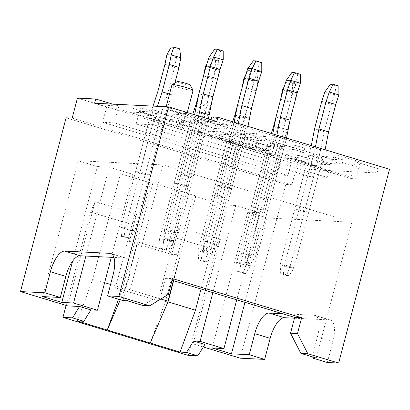 <?xml version="1.0" encoding="UTF-8"?>
<svg xmlns="http://www.w3.org/2000/svg" width="410" height="410" viewBox="0 0 410 410"><rect width="100%" height="100%" fill="white"/><g stroke="black" fill="none" stroke-linecap="round" stroke-linejoin="round"><path stroke-width="0.31" stroke-dasharray="2.05 1.54" d="M179.662 48.816L177.053 48.687L171.267 46.935M166.88 54.653L176.469 57.682L180.825 57.897M164.989 64.273L174.629 67.194L176.469 57.682M121.534 236.503L127.32 238.256L129.929 238.389L124.148 236.637L121.534 236.503L120.945 227.453L151.89 109.496L161.53 112.417L167.449 94.577L174.629 67.194M129.929 238.389L134.941 230.589L130.585 230.374L161.53 112.417M127.32 238.256L130.585 230.374L120.945 227.453L125.301 227.668L124.148 236.637M177.053 48.687L176.469 57.559M157.368 106.328L125.301 227.668L134.941 230.589L165.886 112.632L171.8 94.792L174.885 83.025M151.89 109.496L153.012 106.113M156.246 109.711L165.886 112.632M169.514 94.095L171.8 94.792M157.809 91.65L167.449 94.577M223.199 50.973L220.585 50.845L214.804 49.092M209.284 56.759L218.873 59.665L215.727 69.228L206.092 66.307M173.466 240.547L167.685 238.794L165.071 238.661L170.852 240.414L173.466 240.547L178.473 232.747L208.336 118.926M165.071 238.661L164.482 229.61L168.838 229.825L198.696 116.004M167.685 238.794L168.838 229.825L178.473 232.747L174.122 232.531L170.852 240.414M218.873 59.665L220.585 50.845M218.858 59.783L223.214 59.998M215.727 69.228L208.546 96.611L205.067 114.574L174.122 232.531L164.482 229.61L194.612 114.764M205.067 114.574L195.426 111.653M208.546 96.611L198.906 93.69M212.436 58.748L218.217 60.501L215.609 60.372L209.823 58.62L212.436 58.748L209.741 66.661L207.901 76.173L217.541 79.094L210.356 106.477L204.441 124.317L173.497 242.274L169.14 242.059L200.085 124.102L206.004 106.262L213.185 78.879L215.03 69.367L205.436 66.338M209.792 66.558L219.376 69.464L217.541 79.094M203.55 75.958L213.185 78.879M160.09 248.188L165.876 249.941L168.484 250.074L162.703 248.322L160.09 248.188L159.5 239.138L190.45 121.181L200.085 124.102M165.876 249.941L169.14 242.059L159.5 239.138L163.857 239.353L162.703 248.322M215.609 60.372L215.024 69.244M219.376 69.464L218.217 60.501M215.03 69.367L219.381 69.582M206.978 63.627L209.823 58.62M209.741 66.661L206.046 66.476M168.484 250.074L173.497 242.274L163.857 239.353L194.801 121.396L204.441 124.317M190.45 121.181L192.761 114.205M207.901 76.173L200.715 103.556L194.801 121.396M200.715 103.556L210.356 106.477M196.364 103.34L206.004 106.262M250.992 70.433L256.778 72.186L254.164 72.057L248.378 70.305L250.992 70.433L248.296 78.346L246.456 87.858L256.096 90.779L248.911 118.162L242.997 136.002L212.052 253.959L207.696 253.744L238.64 135.787L244.56 117.947L251.745 90.564L253.585 81.052L243.991 78.028M248.347 78.243L257.936 81.149L256.096 90.779M242.105 87.643L251.745 90.564M198.645 259.873L204.431 261.631L207.045 261.759L201.259 260.007L198.645 259.873L198.061 250.823L229.005 132.866L238.64 135.787M204.431 261.631L207.696 253.744L198.061 250.823L202.412 251.038L201.259 260.007M254.164 72.057L253.58 80.934M257.936 81.149L256.778 72.186M253.585 81.052L257.936 81.267M245.534 75.312L248.378 70.305M248.296 78.346L244.601 78.161M207.045 261.759L212.052 253.959L202.412 251.038L233.357 133.081L242.997 136.002M229.005 132.866L232.685 121.755M246.456 87.858L239.276 115.241L233.357 133.081M239.276 115.241L248.911 118.162M234.92 115.025L244.56 117.947M289.547 82.118L295.333 83.871L292.719 83.742L286.938 81.99L289.547 82.118L286.856 90.031L285.011 99.543L294.652 102.464L287.466 129.847L281.552 147.692L250.607 265.644L246.256 265.429L277.201 147.472L283.115 129.632L290.3 102.249L292.14 92.737L282.546 89.713M286.903 89.928L296.491 92.834L294.652 102.464M280.66 99.328L290.3 102.249M237.205 271.563L242.986 273.316L245.6 273.444L239.814 271.692L237.205 271.563L236.616 262.508L267.561 144.551L277.201 147.472M242.986 273.316L246.256 265.429L236.616 262.508L240.967 262.723L239.814 271.692M292.719 83.742L292.135 92.619M296.491 92.834L295.333 83.871M292.14 92.737L296.491 92.952M284.089 86.997L286.938 81.99M286.856 90.031L283.156 89.846M245.6 273.444L250.607 265.644L240.967 262.723L271.912 144.771L281.552 147.692M267.561 144.551L271.246 133.44M285.011 99.543L277.831 126.926L271.912 144.771M277.831 126.926L287.466 129.847M273.475 126.71L283.115 129.632M261.754 62.658L259.146 62.53L253.359 60.777M247.84 68.444L257.429 71.35L254.282 80.913L244.647 77.992M212.021 252.232L206.24 250.479L203.626 250.351L209.413 252.104L212.021 252.232L217.034 244.432L247.978 126.48L238.353 123.471M203.626 250.351L203.037 241.295L207.393 241.51L238.338 123.559M206.24 250.479L207.393 241.51L217.034 244.432L212.677 244.216L209.413 252.104M257.429 71.35L259.146 62.53M257.418 71.468L261.77 71.683M254.282 80.913L247.102 108.296L243.622 126.26L212.677 244.216L203.037 241.295L234.202 122.216M243.622 126.26L233.982 123.338M247.102 108.296L237.462 105.375M300.31 74.343L297.701 74.215L291.915 72.462M286.395 80.129L295.984 83.035L292.842 92.599L283.202 89.677M250.577 263.917L244.796 262.164L242.182 262.036L247.968 263.789L250.577 263.917L255.589 256.117L286.534 138.165L276.909 135.156M242.182 262.036L241.592 252.98L245.949 253.195L276.893 135.244M244.796 262.164L245.949 253.195L255.589 256.117L251.233 255.901L247.968 263.789M295.984 83.035L297.701 74.215M295.974 83.153L300.325 83.368M292.842 92.599L285.657 119.981L282.177 137.95L251.233 255.901L241.592 252.98L272.758 133.901M282.177 137.95L272.542 135.023M285.657 119.981L276.017 117.06M338.87 86.028L336.256 85.9L330.47 84.147M324.951 91.814L334.539 94.72L331.398 104.283L321.758 101.362M289.137 275.602L283.351 273.849L280.737 273.721L286.523 275.474L289.137 275.602L294.144 267.802L325.089 149.85L315.464 146.847M280.737 273.721L280.153 264.665L284.504 264.88L315.449 146.929M283.351 273.849L284.504 264.88L294.144 267.802L289.788 267.587L286.523 275.474M334.539 94.72L336.256 85.9M334.529 94.838L338.88 95.053M331.398 104.283L324.213 131.666L320.733 149.635L289.788 267.587L280.153 264.665L311.313 145.586M320.733 149.635L311.098 146.713M324.213 131.666L314.572 128.745M177.335 81.605A6.56 0.584 -165.3 0 0 183.495 83.881A6.56 0.584 -165.3 0 0 189.973 84.921M171.964 84.752A10.932 0.974 -165.3 0 0 182.291 88.468A10.932 0.974 -165.3 0 0 193.11 90.302M142.157 112.663L130.406 112.079L140.041 115L151.797 115.584L142.157 112.663L143.264 108.45L131.507 107.866L130.406 112.079M332.52 161.197L320.763 160.612L330.404 163.534L342.16 164.118L332.52 161.197L333.622 156.984L321.865 156.4L320.763 160.612M296.384 159.403L284.627 158.819L294.267 161.74L306.024 162.324L296.384 159.403L297.491 155.19L285.734 154.606L295.374 157.527L307.131 158.111L297.491 155.19M293.965 149.512L282.208 148.927L291.843 151.849L303.6 152.433L293.965 149.512L295.067 145.299L283.31 144.715L292.95 147.636L304.707 148.22L295.067 145.299M257.828 147.718L246.072 147.134L255.712 150.055L267.469 150.639L257.828 147.718L258.935 143.505L247.179 142.921L256.814 145.842L268.57 146.426L258.935 143.505M255.409 137.827L243.653 137.242L253.288 140.164L265.044 140.748L255.409 137.827L256.511 133.614L244.755 133.03L254.395 135.951L266.151 136.535L256.511 133.614M219.273 136.033L207.516 135.449L217.156 138.37L228.913 138.954L219.273 136.033L220.375 131.82L208.618 131.236L218.258 134.157L230.015 134.741L220.375 131.82M216.849 126.136L205.092 125.557L214.732 128.479L226.489 129.058L216.849 126.136L217.956 121.924L206.199 121.345L215.839 124.266L227.596 124.85L217.956 121.924M180.718 124.348L168.961 123.764L178.596 126.685L190.353 127.269L180.718 124.348L181.82 120.135L170.063 119.551L179.703 122.472L191.46 123.056L181.82 120.135M178.294 114.451L166.537 113.872L176.177 116.794L187.934 117.373L178.294 114.451L179.401 110.239L167.644 109.66L177.284 112.581L189.041 113.16L179.401 110.239M172.108 110.48A10.932 0.974 14.7 0 1 165.886 107.922A10.932 0.974 14.7 0 1 180.815 110.915A10.932 0.974 14.7 0 1 187.032 113.473A10.932 0.974 14.7 0 1 172.108 110.48M240.788 144.428L231.148 141.506L226.791 141.291L236.432 144.212L240.788 144.428L226.694 198.143L217.054 195.221L212.703 195.006L222.343 197.927L226.694 198.143M322.88 158.275L313.24 155.354L308.884 155.139L318.524 158.06L322.88 158.275L308.786 211.985L299.146 209.064L294.795 208.849L304.435 211.77L308.786 211.985M245.764 134.905L236.129 131.979L231.773 131.764L241.413 134.685L245.764 134.905L231.676 188.615L222.035 185.694L217.684 185.479L227.319 188.4L231.676 188.615M207.209 123.215L197.569 120.294L193.218 120.079L202.858 123L207.209 123.215L193.12 176.93L183.48 174.009L179.124 173.794L188.764 176.715L193.12 176.93M114.431 122.867L102.659 122.282L276.161 174.87L287.933 175.454L114.431 122.867L118.854 106.016L107.077 105.431L280.583 158.019L292.356 158.603L315.49 165.614L314.383 169.827L94.613 103.217M182.347 126.234L177.125 125.978L350.627 178.56L355.849 178.821L182.347 126.234L185.663 113.596L210.725 121.191L216.818 121.493M185.663 113.596L180.441 113.339L353.943 165.922L355.045 161.709L360.272 161.97L211.832 116.978M314.383 169.827L377.077 172.933L353.943 165.922L350.627 178.56M330.434 164.758L156.927 112.171L139.513 111.31L313.02 163.892L330.434 164.758L327.118 177.397L153.612 124.809L136.202 123.948L309.704 176.531L327.118 177.397M163.672 121.058L154.037 118.136L149.681 117.921L159.321 120.842L163.672 121.058L149.583 174.773L139.943 171.851L135.592 171.636L145.227 174.558L149.583 174.773M284.325 146.59L274.685 143.669L270.328 143.449L279.968 146.37L284.325 146.59L270.231 200.3L260.591 197.379L256.24 197.164L265.88 200.085L270.231 200.3M202.232 132.743L192.592 129.821L188.236 129.606L197.876 132.527L202.232 132.743L188.139 186.458L178.499 183.536L174.147 183.321L183.788 186.242L188.139 186.458M279.343 156.118L269.703 153.196L265.352 152.976L274.987 155.897L279.343 156.118L265.249 209.828L255.614 206.906L251.258 206.691L260.898 209.612L265.249 209.828M97.442 166.568L109.209 167.147L133.055 174.378L120.432 173.753L150.285 182.798L152.894 182.927L195.862 195.949L193.248 195.821L223.101 204.867L235.724 205.492L259.576 212.723L247.809 212.139L267.089 217.982L351.913 222.189L162.99 164.928L78.161 160.725L97.442 166.568L72.626 261.149M377.077 172.933L378.179 168.72L355.045 161.709M122.995 300.571L128.52 279.507A21.863 8.497 -73.1 0 0 126.157 258.156A21.863 8.497 -73.1 0 0 125.337 258.013L113.929 257.449M90.579 212.078L132.03 224.639L136.53 214.194L95.084 201.633L90.579 212.078L66.097 305.399M77.434 98.098L297.204 164.707L291.956 184.715L72.186 118.111M291.956 184.715L285.857 184.413L66.087 117.808M67.732 305.896L95.084 201.633M285.857 184.413L240.27 358.186M203.309 346.988L193.038 343.872L220.39 239.609L178.945 227.048L174.44 237.492L157.86 300.684L115.451 287.83L132.03 224.639M136.53 214.194L129.35 241.577L171.759 254.431L178.945 227.048M78.161 160.725L42.522 296.584M162.99 164.928L127.346 300.786M172.056 280.23L165.517 278.252L161.376 294.047L142.772 305.46M351.913 222.189L316.274 358.048M282.475 313.696L314.265 315.275A21.863 8.497 106.9 0 1 315.08 315.413A21.863 8.497 106.9 0 1 317.448 336.769L312.189 356.808M267.089 217.982L244.96 302.329M247.809 212.139L212.17 347.998M259.576 212.723L236.724 299.828M235.724 205.492L212.872 292.602M223.101 204.867L201.023 289.009M193.248 195.821L165.619 301.14L167.977 301.852M165.619 301.14L150.214 343.047M195.862 195.949L173.625 280.707M152.894 182.927L125.265 288.245L160.802 299.018M173.348 280.624L180.113 254.846L137.698 241.992L125.542 288.332L115.451 287.83M125.265 288.245L120.304 299.756M150.285 182.798L122.651 288.117L118.567 299.233M120.432 173.753L92.803 279.072L104.647 282.659M110.572 284.458L122.651 288.117M92.803 279.072L77.398 320.979M133.055 174.378L111.3 257.316M109.209 167.147L85.88 256.055M389.5 169.284L378.179 168.72M220.39 239.609L215.885 250.054L174.44 237.492M215.885 250.054L188.257 355.373M315.49 165.614L297.204 164.707M294.472 318.201L329.686 319.949A21.863 8.497 106.9 0 1 330.501 320.087A21.863 8.497 106.9 0 1 332.869 341.443L327.344 362.507M167.951 301.186L157.86 300.684M180.113 254.846L171.759 254.431M112.555 104.109L118.854 106.016M292.356 158.603L287.933 175.454M193.038 343.872L204.867 344.461M210.725 121.191L211.099 119.761M355.849 178.821L360.272 161.97M321.865 156.4L331.505 159.321L330.404 163.534M331.505 159.321L343.262 159.905L342.16 164.118M343.262 159.905L333.622 156.984M307.131 158.111L306.024 162.324M295.374 157.527L294.267 161.74M285.734 154.606L284.627 158.819M304.707 148.22L303.6 152.433M292.95 147.636L291.843 151.849M283.31 144.715L282.208 148.927M268.57 146.426L267.469 150.639M256.814 145.842L255.712 150.055M247.179 142.921L246.072 147.134M266.151 136.535L265.044 140.748M254.395 135.951L253.288 140.164M244.755 133.03L243.653 137.242M230.015 134.741L228.913 138.954M218.258 134.157L217.156 138.37M208.618 131.236L207.516 135.449M227.596 124.85L226.489 129.058M215.839 124.266L214.732 128.479M206.199 121.345L205.092 125.557M191.46 123.056L190.353 127.269M179.703 122.472L178.596 126.685M170.063 119.551L168.961 123.764M189.041 113.16L187.934 117.373M177.284 112.581L176.177 116.794M167.644 109.66L166.537 113.872M131.507 107.866L141.148 110.787L152.904 111.371L143.264 108.45M152.904 111.371L151.797 115.584M141.148 110.787L140.041 115M255.614 206.906L269.703 153.196M260.898 209.612L274.987 155.897M251.258 206.691L265.352 152.976M217.054 195.221L231.148 141.506M222.343 197.927L236.432 144.212M212.703 195.006L226.791 141.291M178.499 183.536L192.592 129.821M183.788 186.242L197.876 132.527M174.147 183.321L188.236 129.606M299.146 209.064L313.24 155.354M304.435 211.77L318.524 158.06M294.795 208.849L308.884 155.139M260.591 197.379L274.685 143.669M265.88 200.085L279.968 146.37M256.24 197.164L270.328 143.449M222.035 185.694L236.129 131.979M227.319 188.4L241.413 134.685M217.684 185.479L231.773 131.764M139.943 171.851L154.037 118.136M145.227 174.558L159.321 120.842M135.592 171.636L149.681 117.921M183.48 174.009L197.569 120.294M188.764 176.715L202.858 123M179.124 173.794L193.218 120.079M165.517 278.252L172.482 278.595M161.376 294.047L168.341 294.39M137.698 241.992L129.35 241.577M276.161 174.87L280.583 158.019M102.659 122.282L107.077 105.431M153.612 124.809L156.927 112.171M309.704 176.531L313.02 163.892M136.202 123.948L139.513 111.31M177.125 125.978L180.441 113.339M125.337 258.013L111.489 253.816M128.52 279.507L113.098 274.833M329.686 319.949L314.265 315.275M332.869 341.443L317.448 336.769M110.731 253.482L126.157 258.156M187.032 113.473L187.278 112.54M165.886 107.922L166.188 106.769M315.08 315.413L330.501 320.087"/><path stroke-width="0.61" d="M153.012 106.113L157.809 91.65L164.989 64.273L166.834 54.761L171.267 46.935L173.881 47.063L179.662 48.816L180.82 57.779L178.986 67.409L174.885 83.025M180.82 57.779L171.231 54.873L169.345 64.488L178.986 67.409M171.231 54.873L173.881 47.063M171.185 54.976L166.834 54.761M169.345 64.488L162.16 91.871L157.368 106.328M162.16 91.871L169.514 94.095M209.223 56.862L214.804 49.092L217.418 49.221L223.199 50.973L223.224 59.88L213.636 56.975L209.223 56.862L206.092 66.307L198.906 93.69L194.612 114.764M208.336 118.926L212.898 96.827L220.083 69.444L210.443 66.522L213.574 57.077M220.083 69.444L223.224 59.88M198.696 116.004L203.257 93.905L210.443 66.522M209.418 114.79L199.783 111.868M217.418 49.221L213.636 56.975M212.898 96.827L203.257 93.905M192.761 114.205L196.364 103.34L203.55 75.958L205.389 66.446L206.978 63.627M206.046 66.476L205.389 66.446M232.685 121.755L234.92 115.025L242.105 87.643L243.945 78.131L245.534 75.312M244.601 78.161L243.945 78.131M271.246 133.44L273.475 126.71L280.66 99.328L282.5 89.816L284.089 86.997M283.156 89.846L282.5 89.816M247.778 68.547L253.359 60.777L255.973 60.905L261.754 62.658L261.78 71.565L252.196 68.66L247.778 68.547L244.647 77.992L237.462 105.375L234.202 122.216M247.994 126.393L251.453 108.512L258.638 81.129L248.998 78.207L252.129 68.762M258.638 81.129L261.78 71.565M255.973 60.905L252.196 68.66M238.353 123.471L241.813 105.59L248.998 78.207M251.453 108.512L241.813 105.59M286.334 80.232L291.915 72.462L294.529 72.59L300.31 74.343L300.335 83.25L290.752 80.345L286.334 80.232L283.202 89.677L276.017 117.06L272.758 133.901M286.549 138.078L290.008 120.197L297.194 92.814L287.553 89.892L290.685 80.447M297.194 92.814L300.335 83.25M294.529 72.59L290.752 80.345M276.909 135.156L280.373 117.275L287.553 89.892M290.008 120.197L280.373 117.275M324.889 91.917L330.47 84.147L333.084 84.275L338.87 86.028L338.896 94.935L329.307 92.03L324.889 91.917L321.758 101.362L314.572 128.745L311.313 145.586M325.104 149.768L328.569 131.882L335.749 104.504L326.109 101.577L329.245 92.132M335.749 104.504L338.896 94.935M333.084 84.275L329.307 92.03M315.464 146.847L318.929 128.96L326.109 101.577M328.569 131.882L318.929 128.96M187.278 112.54L193.11 90.302A10.932 0.974 -165.3 0 0 193.089 90.205L189.973 84.921A6.56 0.584 -165.3 0 0 186.258 83.445A6.56 0.584 -165.3 0 0 177.335 81.605L172.031 84.68A10.932 0.974 -165.3 0 0 171.964 84.752L166.188 106.769M193.089 90.205A10.932 0.974 -165.3 0 0 186.893 87.745A10.932 0.974 -165.3 0 0 172.031 84.68M211.099 119.761L211.832 116.978L217.925 117.28L216.818 121.493L168.623 106.887L94.613 103.217L95.72 99.005L112.555 104.109M312.189 356.808L311.918 357.833L327.344 362.507L338.66 363.065L307.818 353.717L297.501 333.54L301.647 317.74L172.482 278.595L168.341 294.39L149.737 305.809L142.772 305.46L127.346 300.786L122.995 300.571L107.574 295.897L113.098 274.833A21.863 8.497 -73.1 0 0 110.731 253.482A21.863 8.497 -73.1 0 0 109.916 253.339L64.642 251.094A21.863 8.497 -73.1 0 0 50.404 271.728L44.88 292.791L20.5 291.582L67.732 305.896L79.561 306.485L72.529 317.868L83.85 321.302L90.876 309.914L97.416 310.237L111.3 257.316M113.929 257.449L80.063 255.768A21.863 8.497 -73.1 0 0 65.831 276.401L60.301 297.465L44.88 292.791M149.737 305.809L118.89 296.461L107.574 295.897M20.5 291.582L66.087 117.808L72.186 118.111L77.434 98.098L95.72 99.005M244.96 302.329L231.445 353.84L249.229 354.722L264.65 359.396L240.27 358.186L203.309 346.988M60.301 297.465L42.522 296.584L61.797 302.426L73.564 303.01L97.416 310.237M72.626 261.149L61.797 302.426M311.918 357.833L316.274 358.048L300.853 353.374L290.536 333.192L294.682 317.396L172.056 280.23M249.229 354.722L254.753 333.658A21.863 8.497 106.9 0 1 268.986 313.03L282.475 313.696M231.445 353.84L212.17 347.998L223.932 348.582L200.085 341.356L212.872 292.602M236.724 299.828L223.932 348.582M201.023 289.009L195.473 310.185L180.067 352.098L186.514 352.415L193.546 341.028L200.085 341.356M167.977 301.852L195.473 310.185M173.625 280.707L168.228 301.268L150.214 343.047L107.246 330.029L118.567 299.233M160.802 299.018L167.951 301.186L173.348 280.624M167.951 301.186L168.228 301.268M120.304 299.756L107.246 330.029L77.398 320.979L83.85 321.302M104.647 282.659L110.572 284.458M85.88 256.055L73.564 303.01M180.067 352.098L150.214 343.047M193.546 341.028L204.867 344.461L197.835 355.849L188.257 355.373L62.95 317.396L72.529 317.868M197.835 355.849L186.514 352.415M217.925 117.28L389.5 169.284L338.66 363.065M118.89 296.461L168.623 106.887M66.097 305.399L62.95 317.396M264.65 359.396L270.175 338.332A21.863 8.497 106.9 0 1 284.412 317.704L294.472 318.201M90.876 309.914L79.561 306.485M300.853 353.374L307.818 353.717M290.536 333.192L297.501 333.54M294.682 317.396L301.647 317.74M65.831 276.401L50.404 271.728M80.063 255.768L64.642 251.094M111.489 253.816L109.916 253.339M270.175 338.332L254.753 333.658M284.412 317.704L268.986 313.03"/></g></svg>
